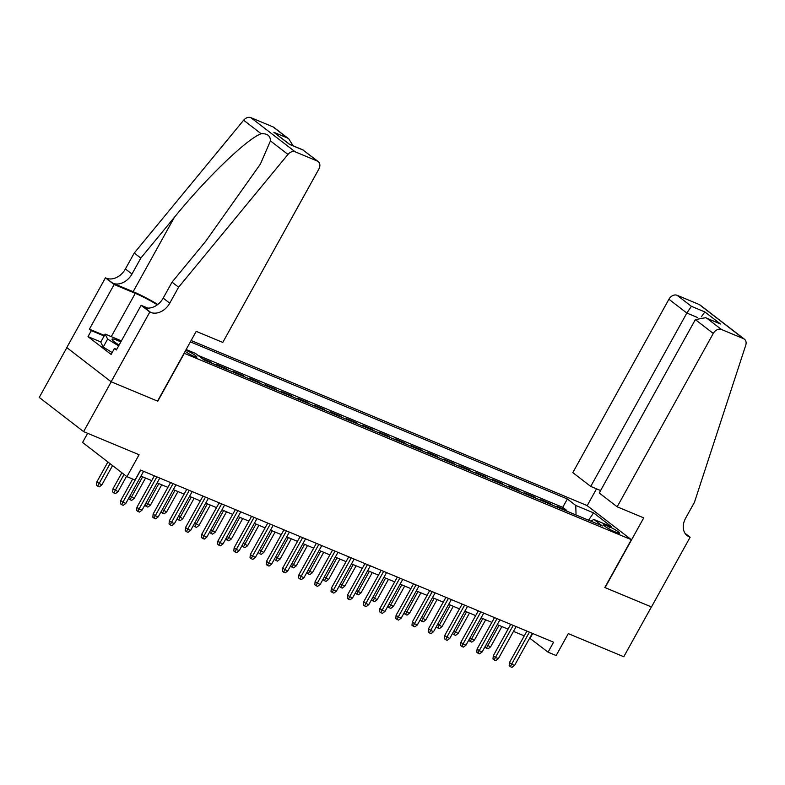 <?xml version="1.0" encoding="UTF-8"?>
<svg xmlns="http://www.w3.org/2000/svg" width="785" height="785" viewBox="0 0 785 785"><rect width="100%" height="100%" fill="white"/><g stroke="black" fill="none" stroke-linecap="round" stroke-linejoin="round"><path stroke-width="1.18" d="M185.162 351.287A7.35 0.962 29 0 0 194.258 356.468A7.35 0.962 29 0 0 196.858 357.077A7.35 0.962 29 0 0 193.532 354.241A7.35 0.962 29 0 0 186.585 350.552A7.35 0.962 29 0 0 185.751 350.228M87.655 433.3L82.572 442.465L126.935 476.662L135.03 480.037L140.554 470.068L553.582 642.208L548.058 652.168L556.153 655.544L568.301 633.623L623.781 656.741L651.393 606.923L604.833 587.514L631.336 539.688L184.092 353.221M66.853 347.627L39.25 397.426L83.602 431.622L111.225 381.795L157.785 401.204L184.298 353.378M631.336 539.688L586.984 505.501L191.128 340.523M558.91 507.856L557.016 506.394L566.741 510.446L566.436 510.986M552.434 505.147L550.54 503.695L550.236 504.235M550.54 503.695L540.826 499.643L542.71 501.105M526.519 494.354L524.625 492.892L534.34 496.944L534.045 497.484M510.319 487.603L508.425 486.141L518.149 490.193L517.845 490.733M494.118 480.852L492.234 479.39L501.949 483.442L501.644 483.982M477.928 474.101L476.034 472.639L485.748 476.691L485.454 477.231M461.727 467.35L459.833 465.888L469.558 469.94L469.253 470.48M445.537 460.599L443.643 459.137L453.357 463.189L453.053 463.739M429.336 453.848L427.442 452.386L437.166 456.438L436.862 456.988M413.136 447.097L411.242 445.635L420.966 449.687L420.662 450.237M396.945 440.346L395.051 438.884L404.766 442.936L404.461 443.486M380.745 433.595L378.851 432.142L388.575 436.185L388.271 436.735M364.544 426.844L362.65 425.391L372.375 429.434L372.07 429.984M348.354 420.093L346.46 418.64L356.174 422.683L355.88 423.233M332.153 413.342L330.259 411.889L339.983 415.932L339.679 416.482M315.953 406.591L314.069 405.138L323.783 409.191L323.479 409.731M299.762 399.84L297.868 398.387L307.583 402.44L307.288 402.98M283.562 393.089L281.668 391.637L291.392 395.689L291.088 396.229M267.361 386.348L265.477 384.885L275.192 388.938L274.887 389.478M251.171 379.597L249.277 378.135L258.991 382.187L258.697 382.727M234.97 372.846L233.076 371.384L242.8 375.436L242.496 375.976M218.77 366.095L216.886 364.632L226.6 368.685L226.296 369.225M202.03 358.441L210.4 361.934L210.105 362.474M609.611 526.902L606.049 525.42A7.124 0.932 29 0 0 603.537 524.831A7.124 0.932 29 0 0 606.756 527.579A7.124 0.932 29 0 0 613.477 531.151L617.049 532.632A7.124 0.932 29 0 0 619.561 533.221A7.124 0.932 29 0 0 616.343 530.474A7.124 0.932 29 0 0 609.611 526.902L608.62 528.697M186.143 349.521L195.524 353.436L203.923 359.903L602.37 525.96L593.98 519.493L590.605 521.063M576.062 514.999L575.758 505.442L567.359 498.975L190.382 341.867M575.758 505.442L593.568 512.87L611.79 526.921L593.98 519.493M566.741 510.446L562.717 507.345L198.016 355.35M210.4 361.934L212.293 363.396M226.6 368.685L228.494 370.137M242.8 375.436L244.685 376.888M258.991 382.187L260.885 383.639M275.192 388.938L277.085 390.39M291.392 395.689L293.276 397.141M307.583 402.44L309.476 403.892M323.783 409.191L325.677 410.643M339.983 415.932L341.867 417.394M356.174 422.683L358.068 424.145M372.375 429.434L374.268 430.896M388.575 436.185L390.459 437.647M404.766 442.936L406.659 444.398M420.966 449.687L422.86 451.149M437.166 456.438L439.05 457.9M453.357 463.189L455.251 464.651M469.558 469.94L471.451 471.402M485.748 476.691L487.642 478.153M501.949 483.442L503.842 484.894M518.149 490.193L520.043 491.645M534.34 496.944L536.234 498.397M126.935 476.662L139.082 454.741L83.602 431.622M529.669 638.136L548.058 652.168M140.937 476.132L151.721 480.626M157.137 482.883L167.911 487.377M173.328 489.634L184.112 494.118M189.528 496.385L200.312 500.869M205.729 503.136L216.503 507.62M221.919 509.877L232.703 514.371M238.12 516.628L248.904 521.122M254.32 523.379L265.095 527.873M270.511 530.13L281.295 534.624M286.711 536.881L297.495 541.375M302.912 543.632L313.686 548.126M319.102 550.383L329.886 554.877M335.303 557.134L346.087 561.628M351.503 563.885L362.277 568.379M367.694 570.636L378.478 575.13M383.894 577.387L394.678 581.881M400.095 584.138L410.869 588.632M416.286 590.889L427.069 595.383M432.486 597.64L443.27 602.134M448.686 604.391L459.46 608.885M464.877 611.142L475.661 615.626M481.077 617.893L491.861 622.377M497.278 624.634L508.052 629.128M513.468 631.385L524.252 635.879M532.73 633.515L530.071 638.313M562.717 507.345L567.359 498.975M588.573 520.21L593.568 512.87M526.912 631.091L509.485 662.52L511.643 664.188L529.404 632.131M514.558 665.405L511.997 667.348L510.378 666.681L511.643 664.188L514.558 665.405L532.328 633.348M510.378 666.681L509.171 665.759L509.485 662.52M486.219 644.593L490.576 646.918L501.87 626.558M490.576 646.918L488.015 648.871L486.396 648.194L498.956 625.341M486.396 648.194L485.199 647.272L485.297 646.251M112.176 352.573L103.218 347.058L100.755 342.064L105.17 334.096L121.41 340.857M118.633 345.861L107.633 339.091L105.17 334.096M103.218 347.058L107.633 339.091M120.811 341.946A14.935 1.943 29 0 0 112.186 339.709A14.935 1.943 29 0 0 119.075 345.066M119.163 344.919A10.225 1.335 29 0 0 118.201 344.507M617.167 506.806L713.271 333.429L695.343 319.613L599.249 492.99L617.167 506.806L643.729 517.874L605.068 587.622L651.471 606.962L690.133 537.215L684.981 533.241M600.604 490.537L590.732 486.425L572.814 472.609L668.918 299.242A6.898 5.191 -52.4 0 1 677.082 295.288L699.199 304.501A6.898 5.191 -52.4 0 1 700.092 305.022L744.445 339.208A6.898 5.191 127.6 0 1 745.75 345.204L694.48 502.223L685.639 518.169A16.083 12.099 127.6 0 0 687.16 535.635A16.083 12.099 127.6 0 0 689.25 536.842L690.133 537.215M677.082 295.288L691.408 306.327L704.851 311.93L720.561 324.038L707.118 318.435L721.444 329.474L743.552 338.688L699.199 304.501M587.19 505.658L596.521 488.839M590.732 486.425L686.836 313.058L668.918 299.242M744.445 339.208A6.898 5.191 127.6 0 0 743.552 338.688M721.444 329.474A6.898 5.191 127.6 0 0 713.271 333.429M691.408 306.327L686.836 313.058L697.561 317.523M704.851 311.93L701.378 316.748M720.561 324.038L705.627 317.699L695.343 319.613M707.118 318.435L705.627 317.699M178.597 287.222L172.033 282.158L205.572 241.446L260.404 164.065L270.442 140.898C270.403 135.756 267.312 133.371 261.16 133.744C247.079 138.719 206.082 178.205 174.349 217.367L140.809 258.088L131.968 274.034A16.083 12.099 -52.4 0 1 112.903 283.257L105.445 277.821L66.784 347.569L111.136 381.765L157.549 401.106L196.211 331.358L222.773 342.427L318.867 169.06A6.898 5.191 127.6 0 0 318.219 161.573A6.898 5.191 127.6 0 0 317.326 161.053L295.219 151.839A6.898 5.191 127.6 0 0 287.977 154.419L178.597 287.222L169.766 303.167A16.083 12.099 -52.4 0 1 150.691 312.391L149.807 312.018L111.136 381.765M140.809 258.088L134.245 253.035L125.404 268.97A16.083 12.099 -52.4 0 1 106.338 278.194M150.691 312.391L144.126 307.327A16.083 12.099 -52.4 0 0 163.201 298.104L172.033 282.158M317.326 161.053L303 150.013L289.557 144.411L273.847 132.302L287.3 137.905L272.974 126.866L250.857 117.652L295.219 151.839M261.16 133.744L243.625 120.223L134.245 253.035M149.807 312.018L141.114 305.316L116.366 349.953L114.453 348.481L116.671 349.403M100.814 341.956L87.999 336.618L111.136 354.457L114.453 348.481M87.999 336.618L91.315 330.642L89.392 329.16L114.139 284.523L105.445 277.821M157.324 304.815A25.856 3.366 29 0 0 135.275 293.335L114.139 284.523M141.114 305.316L147.786 308.103M157.805 304.462A29.928 3.896 29 0 0 133.146 291.696L112.903 283.257M243.625 120.223A6.898 5.191 -52.4 0 1 250.857 117.652M272.974 126.866A6.898 5.191 -52.4 0 1 273.867 127.376L288.9 138.974L293.05 145.755M89.392 329.16L104.425 335.43M104.12 335.98L91.315 330.642M303 150.013L318.219 161.573M273.847 132.302L289.734 144.371L303.167 149.974M287.3 137.905L288.9 138.974M510.711 624.34L493.284 655.769L495.443 657.438L513.213 625.38M498.357 658.654L495.796 660.607L494.177 659.93L495.443 657.438L498.357 658.654L516.128 626.597M494.177 659.93L492.98 659.007L493.284 655.769M494.511 617.589L477.094 649.018L479.242 650.687L497.013 618.629M482.167 651.903L479.596 653.856L477.977 653.179L479.242 650.687L482.167 651.903L499.927 619.846M477.977 653.179L476.78 652.256L477.094 649.018M478.32 610.838L460.893 642.267L463.052 643.935L480.822 611.878M465.966 645.152L463.405 647.105L461.786 646.428L463.052 643.935L465.966 645.152L483.737 613.095M461.786 646.428L460.579 645.505L460.893 642.267M462.12 604.087L444.693 635.526L446.851 637.184L464.622 605.127M449.766 638.401L447.205 640.354L445.586 639.677L446.851 637.184L449.766 638.401L467.536 606.344M445.586 639.677L444.388 638.755L444.693 635.526M470.019 637.842L474.385 640.167L485.67 619.807M474.385 640.167L471.824 642.12L470.195 641.443L482.755 618.59M470.195 641.443L468.998 640.521L469.096 639.5M453.818 631.091L458.185 633.416L469.479 613.056M458.185 633.416L455.624 635.369L454.005 634.692L466.555 611.839M454.005 634.692L452.808 633.77L452.906 632.749M437.628 624.34L441.984 626.665L453.279 606.305M441.984 626.665L439.423 628.618L437.804 627.941L450.364 605.088M437.804 627.941L436.607 627.019L436.705 625.998M421.427 617.589L425.794 619.914L437.078 599.554M425.794 619.914L423.233 621.867L421.604 621.19L434.164 598.337M421.604 621.19L420.407 620.268L420.505 619.247M445.919 597.336L428.502 628.775L430.651 630.433L448.421 598.386M433.575 631.65L431.004 633.603L429.385 632.926L430.651 630.433L433.575 631.65L451.336 599.593M429.385 632.926L428.188 632.004L428.502 628.775M405.227 610.838L409.593 613.163L420.888 592.803M409.593 613.163L407.032 615.116L405.413 614.439L417.963 591.586M405.413 614.439L404.216 613.517L404.314 612.496M429.729 590.585L412.302 622.024L414.46 623.683L432.231 591.635M417.375 624.899L414.814 626.852L413.195 626.175L414.46 623.683L417.375 624.899L435.145 592.842M413.195 626.175L411.988 625.253L412.302 622.024M389.036 604.087L393.393 606.413L404.687 586.052M393.393 606.413L390.832 608.365L389.213 607.688L401.773 584.835M389.213 607.688L388.016 606.766L388.114 605.745M413.528 583.834L396.101 615.273L398.26 616.932L416.03 584.884M401.174 618.148L398.613 620.101L396.994 619.424L398.26 616.932L401.174 618.148L418.945 586.091M396.994 619.424L395.797 618.501L396.101 615.273M372.836 597.336L377.202 599.671L388.487 579.301M377.202 599.671L374.641 601.614L373.022 600.947L385.572 578.084M373.022 600.947L371.815 600.015L371.913 598.994M397.328 577.083L379.911 608.522L382.069 610.181L399.83 578.133M384.984 611.397L382.413 613.35L380.794 612.673L382.069 610.181L384.984 611.397L402.744 579.35M380.794 612.673L379.597 611.75L379.911 608.522M356.635 590.585L361.002 592.92L372.296 572.55M361.002 592.92L358.441 594.863L356.822 594.196L369.372 571.333M356.822 594.196L355.625 593.264L355.723 592.243M381.137 570.332L363.71 601.771L365.869 603.429L383.639 571.382M368.783 604.646L366.222 606.599L364.603 605.922L365.869 603.429L368.783 604.646L386.554 572.599M364.603 605.922L363.396 604.999L363.71 601.771M340.445 583.834L344.801 586.169L356.096 565.799M344.801 586.169L342.24 588.112L340.621 587.445L353.181 564.582M340.621 587.445L339.424 586.513L339.522 585.492M364.937 563.591L347.51 595.02L349.668 596.678L367.439 564.631M352.583 597.895L350.022 599.848L348.403 599.171L349.668 596.678L352.583 597.895L370.353 565.848M348.403 599.171L347.205 598.248L347.51 595.02M324.244 577.083L328.611 579.418L339.895 559.048M328.611 579.418L326.05 581.371L324.431 580.694L336.981 557.831M324.431 580.694L323.224 579.772L323.322 578.741M348.736 556.84L331.319 588.269L333.478 589.928L351.238 557.88M336.392 591.144L333.821 593.097L332.202 592.42L333.478 589.928L336.392 591.144L354.153 559.097M332.202 592.42L331.005 591.497L331.319 588.269M308.044 570.332L312.41 572.667L323.705 552.297M312.41 572.667L309.849 574.62L308.23 573.943L320.79 551.08M308.23 573.943L307.033 573.021L307.131 571.99M332.546 550.089L315.119 581.518L317.277 583.186L335.048 551.129M320.192 584.393L317.631 586.346L316.012 585.669L317.277 583.186L320.192 584.393L337.962 552.346M316.012 585.669L314.814 584.746L315.119 581.518M291.853 563.581L296.22 565.916L307.504 545.546M296.22 565.916L293.649 567.869L292.03 567.192L304.59 544.329M292.03 567.192L290.833 566.27L290.931 565.239M316.345 543.338L298.918 574.767L301.077 576.435L318.847 544.378M303.991 577.642L301.43 579.595L299.811 578.918L301.077 576.435L303.991 577.642L321.762 545.595M299.811 578.918L298.614 577.995L298.918 574.767M275.653 556.83L280.019 559.165L291.304 538.795M280.019 559.165L277.458 561.118L275.839 560.441L288.389 537.588M275.839 560.441L274.632 559.519L274.73 558.488M300.145 536.587L282.728 568.016L284.886 569.684L302.647 537.627M287.801 570.891L285.23 572.844L283.611 572.167L284.886 569.684L287.801 570.891L305.561 538.844M283.611 572.167L282.414 571.244L282.728 568.016M259.452 550.079L263.819 552.414L275.113 532.044M263.819 552.414L261.258 554.367L259.639 553.69L272.199 530.837M259.639 553.69L258.442 552.768L258.54 551.747M283.954 529.836L266.527 561.265L268.686 562.933L286.456 530.876M271.6 564.15L269.039 566.093L267.42 565.426L268.686 562.933L271.6 564.15L289.371 532.093M267.42 565.426L266.223 564.493L266.527 561.265M243.262 543.328L247.628 545.663L258.913 525.293M247.628 545.663L245.057 547.616L243.438 546.939L255.998 524.086M243.438 546.939L242.241 546.017L242.339 544.996M267.754 523.085L250.327 554.514L252.485 556.182L270.256 524.125M255.4 557.399L252.839 559.342L251.22 558.675L252.485 556.182L255.4 557.399L273.17 525.342M251.22 558.675L250.023 557.742L250.327 554.514M227.061 536.577L231.428 538.912L242.712 518.551M231.428 538.912L228.867 540.865L227.248 540.188L239.798 517.335M227.248 540.188L226.041 539.266L226.139 538.245M251.553 516.334L234.136 547.763L236.295 549.431L254.055 517.374M239.209 550.648L236.638 552.591L235.019 551.924L236.295 549.431L239.209 550.648L256.97 518.591M235.019 551.924L233.822 550.991L234.136 547.763M210.871 529.826L215.227 532.161L226.522 511.8M215.227 532.161L212.666 534.114L211.047 533.437L223.607 510.584M211.047 533.437L209.85 532.515L209.948 531.494M235.363 509.583L217.936 541.012L220.094 542.68L237.865 510.623M223.009 543.897L220.448 545.85L218.829 545.173L220.094 542.68L223.009 543.897L240.779 511.84M218.829 545.173L217.631 544.25L217.936 541.012M194.67 523.085L199.037 525.41L210.321 505.049M199.037 525.41L196.466 527.363L194.847 526.686L207.407 503.833M194.847 526.686L193.65 525.764L193.748 524.743M219.162 502.832L201.735 534.261L203.894 535.929L221.664 503.872M206.808 537.146L204.247 539.099L202.628 538.422L203.894 535.929L206.808 537.146L224.579 505.089M202.628 538.422L201.431 537.499L201.735 534.261M178.47 516.334L182.836 518.659L194.121 498.298M182.836 518.659L180.275 520.612L178.656 519.935L191.206 497.082M178.656 519.935L177.449 519.013L177.547 517.992M202.962 496.081L185.545 527.51L187.703 529.178L205.464 497.121M190.618 530.395L188.057 532.348L186.428 531.671L187.703 529.178L190.618 530.395L208.378 498.338M186.428 531.671L185.231 530.748L185.545 527.51M162.279 509.583L166.636 511.908L177.93 491.547M166.636 511.908L164.075 513.861L162.456 513.184L175.016 490.331M162.456 513.184L161.259 512.262L161.357 511.241M186.771 489.33L169.344 520.769L171.503 522.427L189.273 490.37M174.417 523.644L171.856 525.597L170.237 524.92L171.503 522.427L174.417 523.644L192.188 491.587M170.237 524.92L169.04 523.997L169.344 520.769M146.079 502.832L150.445 505.157L161.73 484.796M150.445 505.157L147.874 507.11L146.255 506.433L158.815 483.58M146.255 506.433L145.058 505.511L145.156 504.49M170.571 482.579L153.144 514.018L155.302 515.676L173.073 483.619M158.217 516.893L155.656 518.846L154.037 518.169L155.302 515.676L158.217 516.893L175.987 484.836M154.037 518.169L152.839 517.246L153.144 514.018M129.878 496.081L134.245 498.406L145.529 478.045M134.245 498.406L131.684 500.359L130.065 499.682L142.615 476.829M130.065 499.682L128.858 498.76L128.956 497.739M154.37 475.828L136.953 507.267L139.112 508.925L156.872 476.878M142.026 510.142L139.465 512.095L137.836 511.418L139.112 508.925L142.026 510.142L159.787 478.085M137.836 511.418L136.639 510.495L136.953 507.267M118.044 491.655L115.483 493.608L113.864 492.931L112.667 492.009L112.971 488.78L118.044 491.655L126.532 476.348M113.864 492.931L124.02 474.415M112.971 488.78L121.861 472.747M132.655 479.046L120.753 500.516L122.911 502.174L140.682 470.127M125.826 503.391L123.265 505.344L121.646 504.667L122.911 502.174L125.826 503.391L143.596 471.334M121.646 504.667L120.448 503.744L120.753 500.516M101.854 484.904L99.283 486.857L97.664 486.19L96.467 485.258L96.781 482.029L101.854 484.904L112.559 465.584M97.664 486.19L110.047 463.641M96.781 482.029L107.888 461.982M605.363 526.647L606.049 525.42M685.452 533.918L689.25 536.842M131.968 274.034L125.404 268.97M163.201 298.104L169.766 303.167M287.977 154.419L270.442 140.898M174.349 217.367L133.146 291.696M111.274 336.637L135.275 293.335"/></g></svg>
